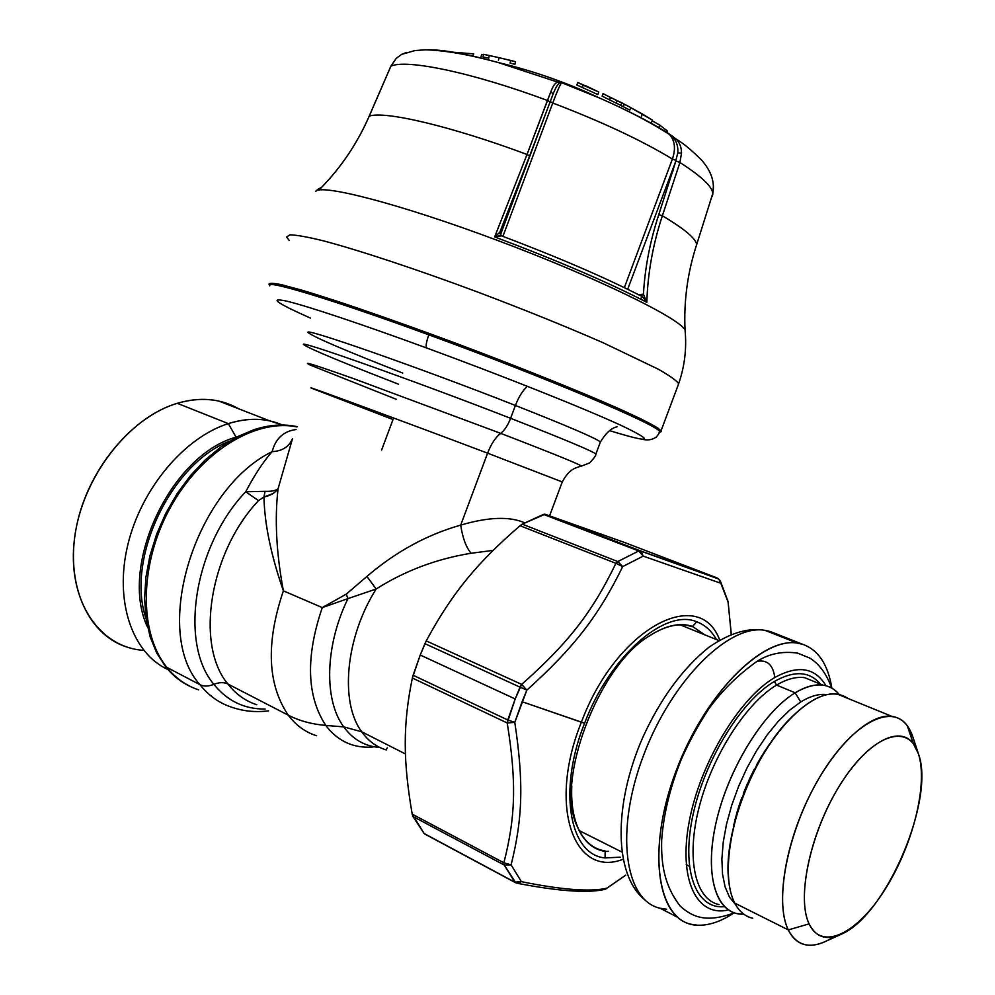 <?xml version="1.0" encoding="UTF-8"?>
<svg xmlns="http://www.w3.org/2000/svg" width="995" height="995" viewBox="0 0 995 995"><rect width="100%" height="100%" fill="white"/><g stroke="black" fill="none" stroke-linecap="round" stroke-linejoin="round"><path stroke-width="1.49" d="M402.726 373.063C346.708 351.173 315.315 337.778 308.549 332.877C298.114 325.315 418.559 367.267 515.41 405.45C518.631 397.08 522.611 390.687 527.35 386.284C522.611 390.687 518.631 397.08 515.41 405.45C567.958 426.208 596.291 438.385 600.395 441.991C605.793 433.086 611.34 428.024 617.012 426.805M308.549 332.877C298.114 325.315 418.559 367.267 515.41 405.45L510.597 418.31L515.41 405.45C567.958 426.208 596.291 438.385 600.395 441.991L595.893 454.006C591.664 450.772 563.232 438.87 510.597 418.31C413.621 380.476 293.388 337.989 304.06 344.904C310.987 349.382 342.491 362.478 398.572 384.207M304.06 344.904C293.388 337.989 413.621 380.476 510.597 418.31C507.836 425.375 504.527 430.387 500.684 433.347C495.572 437.265 491.207 443.882 487.587 453.173L562.262 481.928C570.085 467.401 576.926 468.085 580.471 466.133C586.366 467.078 559.775 456.145 500.684 433.347C504.527 430.387 507.836 425.375 510.597 418.31C563.232 438.87 591.664 450.772 595.893 454.006C596.167 455.312 594.04 458.297 589.513 462.974L581.54 466.046M580.471 466.133C586.366 467.078 559.775 456.145 500.684 433.347L354.257 378.884C314.532 364.767 300.08 360.252 310.888 365.339L396.197 399.256M381.595 450.088L393.013 419.517L311.51 388.174C301.958 383.971 404.318 421.706 487.587 453.173C491.207 443.882 495.572 437.265 500.684 433.347L354.257 378.884C314.532 364.767 300.08 360.252 310.888 365.339M524.639 522.785C509.614 516.218 488.309 516.99 460.71 525.111L487.587 453.173L562.262 481.928L549.588 515.808M311.51 388.174C301.958 383.971 404.318 421.706 487.587 453.173L460.71 525.111C462.563 537.673 465.996 547.063 471.021 553.27L493.047 550.409L471.021 553.27C465.996 547.063 462.563 537.673 460.71 525.111C426.843 534.725 395.575 551.839 366.919 576.441L346.272 594.127L322.268 607.597L283.376 590.831C276.311 552.996 274.545 518.98 278.065 488.769L292.542 438.521C289.097 446.767 282.294 451.133 272.17 451.63C263.451 461.431 254.633 474.802 245.715 491.754L258.513 500.622L263.924 497.015L272.941 493.582M460.71 525.111C426.843 534.725 395.575 551.839 366.919 576.441L376.16 589.003C404.841 570.807 436.457 558.891 471.021 553.27C436.457 558.891 404.841 570.807 376.16 589.003L347.964 598.604L346.272 594.127L366.919 576.441L376.16 589.003C345.514 637.347 339.581 702.308 361.707 731.785L405.438 753.961L361.707 731.785L343.735 726.885C353.063 739.571 365.103 746.437 379.829 747.469C365.103 746.437 353.063 739.571 343.735 726.885L361.707 731.785C339.581 702.308 345.514 637.347 376.16 589.003M346.272 594.127L322.268 607.597L347.964 598.604L346.272 594.127M265.503 518.544C268.376 540.783 274.334 564.874 283.376 590.819C276.311 553.009 274.545 518.992 278.065 488.769C275.13 492.898 270.416 495.647 263.924 497.015L265.056 491.319L263.924 497.015C264.645 524.489 271.125 555.77 283.376 590.819L322.268 607.597L347.964 598.604C324.955 645.519 323.736 700.094 343.735 726.885L325.775 725.417L343.735 726.885C323.736 700.094 324.955 645.519 347.964 598.604M277.854 489.055L278.053 488.769C275.59 490.709 271.249 491.567 265.056 491.319L245.715 491.754L265.056 491.319C271.249 491.567 275.59 490.709 278.065 488.769L292.542 438.521C289.097 446.767 282.294 451.133 272.17 451.63C263.451 461.431 254.633 474.802 245.715 491.754C193.988 545.907 178.889 643.429 213.875 684.349C227.333 700.965 244.409 709.199 265.118 709.049C244.409 709.199 227.333 700.965 213.875 684.349C219.223 682.209 223.9 682.097 227.892 684L288.214 715.144C299.209 720.803 311.733 724.236 325.775 725.417C306.671 696.226 305.502 656.949 322.268 607.597C305.502 656.949 306.671 696.226 325.775 725.417C337.865 741.35 353.635 748.538 373.088 746.996C353.635 748.538 337.865 741.35 325.775 725.417C311.733 724.236 299.209 720.803 288.214 715.144C267.406 684.249 265.789 642.807 283.388 590.819C265.789 642.807 267.406 684.249 288.227 715.144C295.938 725.367 305.403 732.245 316.621 735.765C305.403 732.245 295.938 725.367 288.214 715.144L227.892 684C194.958 644.971 209.51 552.324 258.513 500.622L263.924 497.015M296.075 429.517C283.513 431.221 275.553 438.596 272.17 451.63C194.92 489.13 151.489 631.327 199.945 684.684C203.875 686.6 208.515 686.488 213.875 684.349C208.515 686.488 203.875 686.6 199.945 684.684C151.489 631.327 194.92 489.13 272.17 451.63C275.553 438.596 283.513 431.221 296.075 429.517M386.247 749.932C376.446 747.009 368.274 740.964 361.707 731.785C368.274 740.964 376.446 747.009 386.247 749.932L387.229 747.854M256.822 704.746C245.454 701.077 235.815 694.162 227.892 684C223.9 682.097 219.223 682.209 213.875 684.349C178.889 643.429 193.988 545.907 245.715 491.754L258.513 500.622C209.51 552.324 194.958 644.971 227.892 684C235.815 694.162 245.454 701.077 256.822 704.746M231.425 707.122C219.136 703.055 208.651 695.58 199.945 684.684C208.651 695.58 219.136 703.055 231.425 707.122C243.315 711.263 255.703 712.507 268.588 710.853M198.614 689.858C186.252 685.729 175.667 678.229 166.874 667.384L199.945 684.684L166.874 667.384C138.641 632.832 139.225 563.866 170.269 507.661C201.139 451.32 255.939 418.273 297.045 426.942C255.939 418.273 201.139 451.32 170.269 507.661C139.225 563.866 138.641 632.832 166.874 667.384L165.68 666.849C173.142 676.09 181.961 682.918 192.134 687.321C181.961 682.918 173.142 676.09 165.68 666.849L166.874 667.384C175.667 678.229 186.252 685.729 198.614 689.858M297.144 426.668C283.737 423.746 269.434 424.728 254.21 429.616L237.494 436.681L221.002 446.867L205.144 459.964L190.393 475.685L177.135 493.619L165.767 513.308L156.613 534.228L149.922 555.795L145.879 577.411L144.573 598.48L146.016 618.455L150.133 636.788L156.75 653.056L165.68 666.849L156.75 653.056L150.133 636.788L146.016 618.455L144.573 598.48L145.879 577.411L149.922 555.795L156.613 534.228L165.767 513.308L177.135 493.619L190.393 475.685L205.144 459.964L221.002 446.867L237.494 436.681L254.21 429.616C269.434 424.728 283.737 423.746 297.144 426.668M238.564 408.746C220.753 398.522 200.318 396.706 177.297 403.311C128.542 417.527 81.801 477.762 74.488 538.755C66.764 599.811 98.965 647.571 143.74 650.357M126.129 646.8C87.373 634.051 64.849 583.406 76.516 526.355C87.958 469.341 132.061 416.656 177.297 403.311C191.935 398.958 205.778 398.211 218.838 401.072L269.744 420.885C256.772 418.111 242.979 419.019 228.34 423.621L177.297 403.311L228.34 423.621C184.597 437.315 141.24 488.47 127.795 544.899C114.164 601.341 132.323 653.292 167.931 669.548C132.323 653.292 114.164 601.341 127.795 544.899C141.24 488.47 184.597 437.315 228.34 423.621C248.265 417.49 266.324 417.95 282.53 425.027L269.744 420.885M237.382 436.743L236.064 437.166L228.34 423.621L236.064 437.166C170.73 454.889 118.293 566.491 147.646 627.397C118.293 566.491 170.73 454.889 236.064 437.166L237.382 436.743M146.029 618.567C125.457 559.165 171.041 463.384 229.584 441.146C171.041 463.384 125.457 559.165 146.029 618.567M733.638 825.514L738.663 806.858L749.446 779.085L761.722 755.989L772.182 740.429M752.742 918.248C745.155 916.569 739.161 911.519 734.758 903.112C721.475 877.889 729.198 821.236 753.625 772.145C777.941 722.955 814.022 690.493 837.317 694.112L848.2 698.552C832.355 687.968 811.945 695.729 786.983 721.86C752.096 759.173 724.26 832.927 728.365 877.192C729.148 887.664 731.288 896.296 734.758 903.112L788.301 929.915C792.43 938.31 798.177 943.272 805.527 944.79C813.823 946.344 823.151 943.72 833.499 936.929M621.775 851.981L579.277 830.626L621.775 851.981M912.875 736.947L918.335 753.588C928.372 783.475 913.074 844.942 885.339 888.945C857.777 933.285 821.957 951.655 809.109 923.87C795.789 896.793 811.721 827.417 842.753 780.677C873.598 733.526 908.758 723.067 918.335 753.588L912.875 736.947C908.721 724.658 901.669 717.793 891.744 716.313C869.195 713.104 833.511 746.685 808.972 796.995C784.334 847.218 775.814 904.729 788.301 929.915C773.787 901.259 787.953 830.054 819.731 777.045C851.347 723.726 891.022 702.619 907.316 725.828L912.875 736.947L910.811 736.089M840.041 934.803L826.061 941.183C809.034 949.118 796.448 945.362 788.301 929.915L809.109 923.87C816.024 937.539 826.907 940.922 841.745 934.019C886.508 914.691 935.623 798.214 918.335 753.588L913.472 743.912C899.182 723.825 864.593 743.004 837.081 789.794C809.42 836.322 796.808 898.535 809.109 923.87L788.301 929.915L734.758 903.112M769.744 743.775L764.011 752.295M761.722 755.989L756.387 765.267M754.272 769.234L749.446 779.085M747.581 783.239L743.377 793.438M741.785 797.691L738.663 806.858M737.357 811.124L734.596 821.335M689.336 866.197L686.214 864.655L689.336 866.197M770.578 631.626L764.944 630.32C728.937 623.828 671.613 680.319 643.429 755.64C614.81 830.875 624.512 900.599 660.095 908.236C624.512 900.599 614.81 830.875 643.429 755.64C671.613 680.319 728.937 623.828 764.944 630.32L770.578 631.626L802.778 644.35L797.256 643.093C761.834 636.912 704.709 694.485 676.165 770.752C647.185 846.932 656.128 917.067 691.164 924.28L697.57 925.201C708.739 925.636 720.741 921.631 733.601 913.174C720.741 921.631 708.739 925.636 697.57 925.201C658.081 924.678 645.257 852.553 675.879 771.511C705.965 690.368 767.866 631.539 802.778 644.35C818.325 649.934 828.014 664.536 831.87 688.167C828.014 664.536 818.325 649.934 802.778 644.35L770.578 631.626L779.657 636.141M677.433 917.191L660.095 908.236L666.6 909.231M768.476 631.029L766.25 630.842M625.706 875.202L606.627 888.261C590.147 891.993 561.727 889.804 521.38 881.669L511.107 864.866C522.611 818.947 523.892 782.679 514.788 722.37L522.101 701.724L584.6 723.216C610.01 655.693 665.332 608.144 696.711 621.788C704.933 624.848 711.5 630.768 716.412 639.549C711.5 630.768 704.933 624.848 696.711 621.788C665.332 608.144 610.01 655.693 584.6 723.216L581.378 722.221C616.465 627.944 699.398 584.873 719.696 640.034C699.398 584.873 616.465 627.944 581.378 722.221L522.101 701.724L526.852 690.12C574.6 647.148 598.766 615.395 622.708 566.578L643.193 556.118L720.815 583.244L728.054 601.913L731.114 632.235M581.378 722.221C547.511 805.9 573.804 878.423 622.994 859.294C573.804 878.423 547.511 805.9 581.378 722.221M516.84 883.199L521.38 881.669C561.727 889.804 590.147 891.993 606.627 888.261L602.597 889.841L605.768 888.983L624.897 875.774M605.258 889.207L625.743 875.177M719.534 579.898L720.815 583.244L718.738 579.015L716.748 577.796L624.362 542.412L545.011 514.241L640.481 550.882L718.726 579.015L720.815 583.244L643.193 556.118L640.096 550.782L638.715 550.969L641.066 551.18L643.193 556.118L638.715 550.969L617.808 561.553L638.715 550.969L643.193 556.118L622.708 566.578L617.808 561.553L622.708 566.578L615.905 563.332L622.708 566.578C598.766 615.395 574.6 647.148 526.852 690.12L521.666 684.386L526.852 690.12L520.037 687.147L526.852 690.12L514.788 722.37L507.761 719.982L514.788 722.37L507.226 722.967L514.788 722.37C523.892 782.679 522.611 818.947 511.107 864.866L503.868 862.789L511.107 864.866L504.254 865.053L503.868 862.789C515.522 817.455 516.716 782.207 507.226 722.967L515.199 698.963L521.666 684.386C568.991 642.484 592.498 611.676 615.905 563.332L617.808 561.553L522.226 524.154L520.037 525.733C477.277 562.61 451.991 593.144 426.246 640.904L420.238 655.021L412.365 678.03C402.788 724.534 403.025 760.926 412.204 814.134L424.131 833.524L514.801 882.142L521.38 881.669L515.82 882.826L504.254 865.053L511.107 864.866L521.38 881.669L514.801 882.142L515.82 882.826M716.748 577.796L624.362 542.412L545.011 514.241L522.226 524.154L543.469 514.39L638.715 550.969L543.469 514.39L545.011 514.241L640.481 550.882L716.848 577.834M728.054 601.913L719.795 580.172M731.225 634.263L728.116 601.776M515.062 882.428L424.865 834.084M424.131 833.524L412.925 816.485L504.254 865.053L514.801 882.142L424.131 833.524M503.868 862.789L504.254 865.053L412.925 816.485L412.204 814.134L503.868 862.789C515.522 817.455 516.716 782.207 507.226 722.967L412.365 678.03C402.788 724.534 403.025 760.926 412.204 814.134L503.868 862.789M507.226 722.967L412.365 678.03L413.112 675.257L507.761 719.982L507.226 722.967M413.112 675.257L420.238 655.021L515.199 698.963L507.761 719.982L413.112 675.257M420.238 655.021L424.915 643.678L520.037 687.147L515.199 698.963L420.238 655.021M521.666 684.386L520.037 687.147L424.915 643.678L426.246 640.904L521.666 684.386C568.991 642.484 592.498 611.676 615.905 563.332L520.037 525.733C477.277 562.61 451.991 593.144 426.246 640.904L521.666 684.386M615.905 563.332L520.037 525.733L522.226 524.154L617.808 561.553L615.905 563.332M584.6 723.216C557.66 790.341 569.476 854.904 605.072 857.939L620.208 857.18L605.072 857.939C569.476 854.904 557.66 790.341 584.6 723.216M649.337 635.954C665.555 625.532 679.846 622.447 692.209 626.713L696.711 621.788L692.619 626.489C680.194 622.198 665.817 625.32 649.511 635.842L649.312 635.967M704.547 634.723L692.619 626.489C680.194 622.198 665.817 625.32 649.511 635.842C598.617 665.356 554.426 782.48 577.448 826.833C573.008 815.788 571.118 802.194 571.764 786.05C571.118 802.194 573.008 815.788 577.448 826.833C583.555 841.272 592.846 849.481 605.308 851.459L605.072 857.939L605.159 850.986C592.734 849.009 583.468 840.825 577.386 826.422C573.829 817.604 571.901 807.057 571.603 794.756M577.386 826.422L577.448 826.833C583.555 841.272 592.846 849.481 605.308 851.459L608.617 851.322M800.714 701.96L789.557 710.243L778.252 721.325L767.157 734.919L756.623 750.616L747.009 767.941L738.613 786.361L731.711 805.291L726.537 824.109L723.228 842.218L721.885 859.046L722.532 874.095L725.106 886.906L729.497 897.154L735.541 904.567L729.497 897.154L725.106 886.906L722.532 874.095L721.885 859.046L723.228 842.218L726.537 824.109L731.711 805.291L738.613 786.361L747.009 767.941L756.623 750.616L767.157 734.919L778.252 721.325L789.557 710.243L800.714 701.96L795.179 692.794L800.714 701.96C810.415 696.027 819.134 693.577 826.895 694.61C819.134 693.577 810.415 696.027 800.714 701.96M743.8 914.206C716.985 915.562 703.726 876.943 715.952 823.089C727.942 769.322 763.414 711.811 795.179 692.794C814.121 681.811 828.823 682.371 839.282 694.473C834.904 689.236 829.494 686.127 823.039 685.169C814.781 684.025 805.49 686.562 795.179 692.794C764.919 710.99 731.076 763.973 717.718 815.813C704.199 867.702 713.291 908.721 736.86 913.584L743.8 914.206M823.039 685.169L804.644 677.682C796.298 676.488 786.945 678.963 776.573 685.095L774.384 681.463L776.573 685.095C746.163 703.03 712.345 755.553 699.162 807.069C685.829 858.648 695.231 899.567 719.024 904.592C695.231 899.567 685.829 858.648 699.162 807.069C712.345 755.553 746.163 703.03 776.573 685.095L795.179 692.794L776.573 685.095C786.945 678.963 796.298 676.488 804.644 677.682L816.174 682.383M820.402 684.1C809.532 671.19 794.184 670.307 774.384 681.463C741.524 700.629 705.045 759.396 693.129 814.296C680.966 869.294 695.343 908.51 723.34 906.768M774.782 677.52C739.434 697.968 700.194 762.954 689.274 821.298C678.03 879.791 696.836 917.539 728.402 909.94C696.836 917.539 678.03 879.791 689.274 821.298C700.194 762.954 739.434 697.968 774.782 677.52C773.14 664.921 767.22 659.523 757.021 661.339C767.22 659.523 773.14 664.921 774.782 677.52C798.04 664.747 815.116 667.496 825.999 685.766C815.116 667.496 798.04 664.747 774.782 677.52M585.781 85.769L598.779 92.025L577.821 82.461M585.732 85.757L598.779 92.025L597.821 94.587L576.876 84.985M578.132 82.697L583.132 85.16L582.174 87.709L583.132 85.16L598.779 92.025L597.821 94.587M561.59 82.647L599.96 98.206C627.248 110.184 649.797 121.751 667.608 132.895L672.695 137.123C676.563 141.203 678.279 146.452 677.819 152.882L681.513 153.168C681.525 147.297 679.66 142.546 675.928 138.914C682.794 142.857 691.351 149.922 701.587 160.095C711.238 171.065 714.97 182.197 712.781 193.515L696.662 244.596C695.866 238.514 684.436 228.912 662.371 215.778L658.802 214.559L675.916 160.892L627.683 289.259L675.916 160.892L679.908 162.521C701.338 176.239 712.296 186.575 712.781 193.515L712.395 195.965L712.781 193.515C712.296 186.575 701.338 176.239 679.896 162.508L681.513 153.168C681.525 147.272 679.635 142.496 675.866 138.865L667.608 132.895C649.797 121.751 627.248 110.184 599.96 98.206L561.653 82.647L558.021 82.212L498.159 62.523C465.187 53.394 440.835 49.165 425.101 49.825C440.835 49.165 465.187 53.394 498.159 62.523L558.021 82.212C555.558 82.311 553.183 85.47 550.894 91.652L547.424 100.47C472.998 72.697 406.42 58.829 390.923 66.155L396.271 58.332L401.744 54.315L406.681 52.387L401.694 54.339L396.271 58.332M672.968 136.999L669.498 134.487C674.908 140.544 675.879 148.74 672.409 159.051C641.738 140.432 601.851 121.751 552.747 103.007C557.212 91.204 560.173 84.413 561.653 82.647L558.021 82.212L559.227 83.381L558.021 82.212C555.558 82.311 553.183 85.47 550.894 91.652L527.027 154.461C451.257 126.191 384.169 110.544 369.22 116.166L390.923 66.155C406.42 58.829 472.998 72.697 547.437 100.483L549.937 101.714M667.608 132.895L669.548 134.524M672.807 170.63L673.515 170.692L672.807 170.63M472.899 56.068L473.732 53.854L453.931 52.287L473.732 53.854L472.899 56.068M652.434 120.146L651.501 122.659L652.434 120.146L642.36 113.965L641.414 116.49L642.36 113.965L630.706 107.647L652.434 120.146M602.124 96.129L603.057 93.654L602.124 96.129L616.216 103.181L617.174 100.632L616.216 103.181M611.253 97.734L630.743 107.535L629.798 110.084L630.743 107.535L624.213 104.139L623.268 106.676L629.798 110.084M616.266 103.045L623.268 106.676L624.213 104.139L621.875 102.833L620.93 105.37L621.875 102.833L610.495 97.448L609.537 100.01L610.495 97.448L603.057 93.654L630.743 107.535M514.912 64.314L515.485 61.69L510.634 60.434L510.074 63.071L514.912 64.314L515.485 61.69L499.005 57.673L498.445 60.285L499.005 57.673L489.304 55.521L488.744 58.145L489.304 55.521L483.52 54.327L482.961 56.951L488.744 58.145M510.074 63.071L510.634 60.434L499.005 57.673L483.52 54.327L482.961 56.951M483.433 54.737L481.58 54.451L481.033 57.051L481.58 54.451L483.433 54.737M658.765 127.547L659.697 125.072L667.371 130.979L666.837 132.41L667.371 130.979L659.697 125.072L658.765 127.547L660.655 128.952M659.697 125.072L652.198 120.781L659.697 125.072M396.221 58.369L390.848 66.23L369.17 116.191M685.033 329.706C683.752 300.714 687.62 272.344 696.662 244.596C695.866 238.514 684.436 228.912 662.371 215.778L679.908 162.521L681.513 153.168L677.819 152.882L675.866 160.369L672.409 159.051C641.738 140.432 601.851 121.751 552.747 103.007L502.923 236.362L552.747 103.007L550.247 101.527L552.25 96.254M552.536 95.52L529.601 156.028L527.027 154.461C451.257 126.191 384.169 110.544 369.22 116.166L369.17 116.278M553.096 94.115L550.894 91.652L553.096 94.115C555.285 88.331 557.337 84.749 559.24 83.369L561.653 82.647M550.247 101.527L552.909 94.575L550.247 101.527L552.747 103.007M553.071 94.189C555.272 88.368 557.337 84.762 559.24 83.369M677.819 152.882L675.866 160.369L672.409 159.051L624.338 287.63L672.409 159.051C675.866 148.765 674.908 140.594 669.536 134.524C650.63 122.348 627.447 110.246 599.96 98.206C567.274 82.759 533.332 70.869 498.159 62.523C469.006 54.563 444.765 50.335 425.437 49.825L414.99 50.546L401.619 54.377M673.54 136.974L672.695 137.123M711.574 197.321L712.395 195.965L711.574 197.321M712.706 194.908L713.415 185.891M390.923 66.155L369.22 116.166C357.392 143.28 341.198 167.334 320.664 188.329L315.801 191.239M640.68 295.801L642.509 296.784L646.837 302.331C647.695 273.488 652.869 244.633 662.347 215.766L658.802 214.559L675.916 160.892L679.908 162.521L662.359 215.778C652.869 244.633 647.695 273.488 646.837 302.331C608.318 282.393 557.598 260.591 494.677 236.934L499.826 232.233L529.601 156.028L527.027 154.461L547.424 100.47M494.664 236.922L527.039 154.474L494.664 236.922M315.49 191.537C320.303 183.378 399.828 203.851 496.779 240.143C593.729 276.349 676.6 316.597 685.02 329.706L685.406 334.27L685.02 329.706C686.824 348.2 684.709 366.185 678.677 383.647C676.438 380.476 669.548 375.6 658.018 369.046L602.92 342.653C565.595 326.348 523.519 309.345 476.692 291.672C415.611 268.948 358.909 250.218 323.574 240.889C307.704 236.984 296.485 234.957 289.918 234.82L286.56 237.046L289.072 240.243M550.061 101.95L500.361 235.056L550.061 101.95M640.768 299.196L641.85 296.311L640.768 299.196M321.348 187.62L320.664 188.329C341.198 167.334 357.392 143.28 369.22 116.166L369.157 116.228C357.416 143.118 341.397 166.998 321.087 187.881L317.144 189.883M321.671 187.296L321.049 187.881M658.802 214.559C650.108 241.001 644.971 267.555 643.429 294.184L646.837 302.331C608.318 282.393 557.598 260.591 494.677 236.934L501.455 235.815M286.56 237.059L289.893 234.82C296.448 234.957 307.654 236.972 323.512 240.865C358.847 250.193 415.587 268.936 476.692 291.672C523.544 309.358 565.645 326.36 602.982 342.678L658.068 369.083C669.585 375.637 676.463 380.488 678.689 383.66L678.005 385.475L678.677 383.647M499.117 235.865L494.677 236.934L499.826 232.233L504.415 220.84M643.429 294.184L641.215 295.95L643.429 294.184L638.479 294.669L643.429 294.184L646.837 302.331L644.151 298.313M499.826 232.233L501.293 235.728L499.813 232.27L499.652 233.477L501.48 228.141M499.751 232.457L501.169 235.715L499.403 235.827M643.753 297.891L641.203 295.95M661.252 431.283L661.053 430.785C658.566 428.323 651.439 424.156 639.661 418.286L615.768 407.303C577.212 390.351 518.42 366.745 457.215 343.785C410.512 326.435 369.468 311.92 334.109 300.241L283.861 285.254C274.21 283.115 269.247 282.767 268.973 284.184L269.707 285.092C268.364 282.99 272.145 282.829 281.038 284.595L301.56 290.08C336.671 300.478 396.035 320.937 460.25 344.929C524.552 369.095 585.383 393.684 622.895 410.487C639.698 418.211 651.439 424.131 658.105 428.223L661.252 431.283M659.635 432.116L661.09 431.73L659.635 432.116M270.105 284.831L270.167 284.645C264.608 277.742 332.106 297.915 429.28 333.536L428.795 334.842L429.28 333.536C546.976 376.421 660.195 424.616 659.884 430.362L659.449 431.544C659.735 425.86 546.491 377.739 428.808 334.83C331.621 299.196 264.148 278.973 269.732 285.826C264.148 278.973 331.621 299.196 428.808 334.83C546.491 377.739 659.735 425.86 659.449 431.531L659.138 432.663L659.449 431.531C659.586 432.626 658.541 434.442 656.314 436.992C652.297 439.852 647.645 440.611 642.335 439.268M609.724 430.673C651.451 443.484 655.456 441.817 621.713 425.686C585.856 409.069 504.291 376.458 426.656 347.989C425.574 346.409 426.283 342.031 428.808 334.83C426.283 342.031 425.574 346.409 426.656 347.989C361.732 324.171 307.816 306.224 287.12 301.236C268.277 297.157 276.025 302.754 310.365 318.052C276.025 302.754 268.277 297.157 287.12 301.236C307.816 306.224 361.732 324.171 426.656 347.989C504.291 376.458 585.856 409.069 621.713 425.686C655.456 441.817 651.451 443.484 609.724 430.673M718.85 640.531L680.194 624.848M891.744 716.313L837.317 694.112M907.316 725.828L913.472 743.912M644.623 899.667C614.002 874.904 613.268 805.03 642.608 737.817C660.27 699.025 682.271 668.914 708.614 647.496C731.4 631.651 750.255 627.671 764.944 630.32L797.256 643.093M604.201 889.617L605.768 888.983M518.096 883.436C557.399 890.973 585.57 893.112 602.622 889.828M641.066 551.18L544.725 514.179M728.129 601.701L720.703 581.913L718.738 579.015L641.103 551.205M734.273 912.863C707.271 922.775 693.229 917.813 680.306 906.209C664.15 885.488 661.028 863.536 661.687 839.892C663.578 814.246 670.108 787.418 681.276 759.396C689.324 741.337 698.515 724.472 708.863 708.788C721.922 690.704 737.967 674.896 757.021 661.339C769.147 653.653 782.717 650.929 797.716 653.155L809.868 658.105C819.246 663.939 826.534 673.926 831.733 688.092M576.851 84.973L577.784 82.498M673.466 136.937L668.341 133.405M552.163 96.465L552.486 95.644M529.601 156.041L504.291 221.151M501.169 235.715C558.717 257.481 605.781 277.804 642.372 296.684M317.417 189.61L321.771 187.184M661.053 430.785L678.689 383.66M659.884 430.362L659.449 431.531"/></g></svg>
